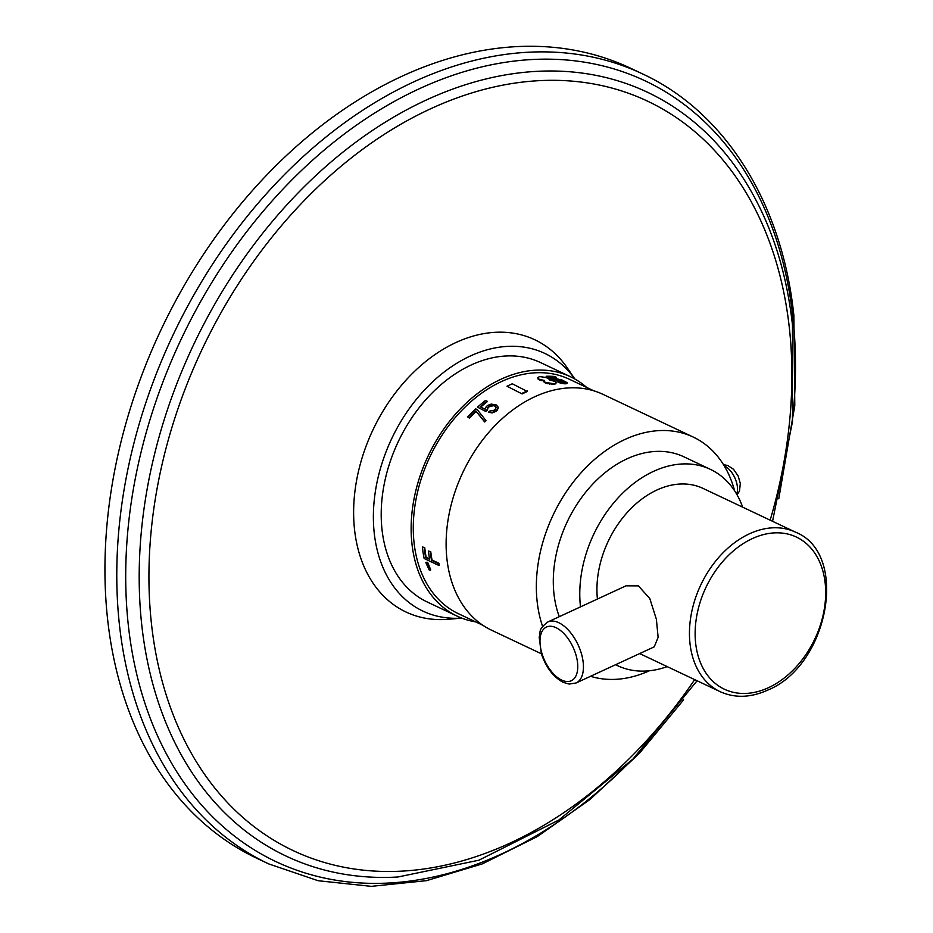 <?xml version="1.0" encoding="UTF-8"?>
<svg xmlns="http://www.w3.org/2000/svg" width="933" height="933" viewBox="0 0 933 933"><rect width="100%" height="100%" fill="white"/><g stroke="black" fill="none" stroke-linecap="round" stroke-linejoin="round"><path stroke-width="1.4" d="M567.229 382.728L562.389 380.151L556.709 378.786A130.363 93.3 115.3 0 0 555.228 378.74L553.98 379.323L549.024 376.967A130.363 93.3 115.3 0 1 556.196 377.224L554.645 376.489A130.363 93.3 115.3 0 0 546.237 376.267L554.284 380.081A130.363 93.3 115.3 0 1 556.033 380.046L556.779 379.474A130.363 93.3 115.3 0 1 558.261 379.521L564.127 381.27L565.246 382.098L564.453 382.448A130.363 93.3 115.3 0 0 562.972 382.402L558.564 381.364A130.363 93.3 115.3 0 0 557.071 381.399L558.692 382.6L564.407 383.766A129.699 92.822 115.3 0 1 565.888 383.813L567.112 383.37L567.229 382.728L566.004 383.183A130.363 93.3 115.3 0 0 564.523 383.136L557.071 381.399M556.033 380.046L555.916 380.676A129.699 92.822 115.3 0 0 554.167 380.711L546.12 376.897L546.237 376.267M556.779 379.474L555.975 380.244M558.261 379.521L558.144 380.151A129.699 92.822 115.3 0 0 556.663 380.104M559.555 379.708L558.144 380.151M560.92 380.046L560.803 380.676L559.438 380.337M562.331 380.512L562.214 381.154L560.803 380.676M563.509 380.979L563.392 381.609L562.214 381.154M564.127 381.27L565.13 382.728M563.392 381.609L564.01 381.9M564.815 381.69L564.698 382.32M593.831 390.822L569.328 379.23A129.699 92.822 115.3 0 0 460.809 411.395A129.699 92.822 115.3 0 0 414.042 542.598A129.699 92.822 115.3 0 0 458.371 613.681L482.874 625.285M438.708 565.386L439.221 565.153A129.699 92.822 115.3 0 1 438.848 563.252L432.037 560.033A129.699 92.822 115.3 0 1 430.754 551.683L428.387 551.041L430.253 551.916A130.363 93.3 115.3 0 0 431.524 560.266L438.335 563.497A130.363 93.3 115.3 0 0 438.708 565.386L424.153 558.494A130.363 93.3 115.3 0 1 422.357 546.948L424.725 547.589A129.699 92.822 115.3 0 0 424.737 547.659A129.699 92.822 115.3 0 0 426.159 557.246L429.577 558.867M544.149 381.049L538.947 379.708L537.863 377.702L539.88 380.151M537.863 377.702L539.169 376.78A130.363 93.3 115.3 0 1 540.195 376.664L545.642 377.422L548.616 378.565L549.339 379.859L555.065 381.48L556.29 382.728L554.878 384.163A129.699 92.822 115.3 0 0 553.362 384.338L545.817 383.125L543.939 381.27L545.817 383.125M556.196 377.224L556.08 377.853A129.699 92.822 115.3 0 0 550.353 377.597M467.69 416.934A130.363 93.3 115.3 0 1 475.69 408.864L477.241 409.599L485.988 420.608A129.699 92.822 115.3 0 0 484.67 421.973L476.122 411.36A129.699 92.822 115.3 0 0 469.474 418.147L467.69 416.934L469.474 418.147M487.423 410.007L487.819 407.336A130.363 93.3 115.3 0 1 489.23 406.147L491.819 405.225L494.397 405.528L489.463 406.613A129.699 92.822 115.3 0 0 488.052 407.803L487.423 410.007A129.699 92.822 115.3 0 0 485.813 411.453L477.521 407.173L485.813 411.453M477.521 407.173A130.363 93.3 115.3 0 1 485.51 400.42L487.294 401.633A129.699 92.822 115.3 0 0 480.728 407.103M487.061 401.155A130.363 93.3 115.3 0 0 480.227 406.87L485.183 409.214L486.268 406.601A130.363 93.3 115.3 0 1 487.679 405.412L491.294 404.071L496.519 405.027L498.35 407.768L497.207 410.287A129.699 92.822 115.3 0 0 495.796 411.465L492.227 412.911L488.367 412.304A130.363 93.3 115.3 0 1 489.743 411.056L494.012 410.263A130.363 93.3 115.3 0 1 495.423 409.074L495.703 406.461L496.391 407.756M494.63 406.007L495.936 406.928M507.016 386.239A130.363 93.3 115.3 0 1 512.31 383.79L527.413 391.498A129.699 92.822 115.3 0 0 522.118 393.936L507.016 386.239L522.118 393.936M430.743 569.946L427.664 562.284L426.043 562.296M428.387 551.041A130.363 93.3 115.3 0 0 429.67 559.392L425.646 557.491A130.363 93.3 115.3 0 1 424.223 547.823L422.357 546.948M734.586 490.77A130.422 93.347 115.3 0 0 693.289 437.087L603.056 394.379A130.422 93.347 115.3 0 0 493.93 426.731A130.422 93.347 115.3 0 0 446.895 558.669A130.422 93.347 -64.7 0 0 491.469 630.16L541.373 653.776M693.289 437.087A130.422 93.347 115.3 0 0 584.151 469.439A130.422 93.347 115.3 0 0 537.128 601.377A130.422 93.347 115.3 0 0 542.609 626.44M590.531 676.297A130.422 93.347 115.3 0 0 649.403 670.757M742.668 507.167A108.578 77.707 115.3 0 0 710.421 469.369L683.947 456.832A108.578 77.707 115.3 0 0 627.046 458.826A108.578 77.707 -64.7 0 0 559.299 616.666M710.421 469.369A108.578 77.707 115.3 0 0 653.532 471.363A108.578 77.707 115.3 0 0 580.501 606.87M615.628 664.693A108.578 77.707 115.3 0 0 617.529 665.649A108.578 77.707 115.3 0 0 667.212 666.617M795.592 532.207A88.203 63.129 115.3 0 0 749.374 533.828A88.203 63.129 115.3 0 0 691.248 614.264A88.203 63.129 115.3 0 0 720.124 691.668C734.866 698.292 750.703 697.791 767.649 690.128C828.492 665.812 849.648 553.689 795.592 532.207L703.074 488.425A88.203 63.129 115.3 0 0 656.855 490.035A88.203 63.129 -64.7 0 0 597.412 599.056M576.081 682.979L654.22 646.849L658.127 637.367L656.377 619.255L649.8 598.554L638.394 585.877L626.008 585.831L547.869 621.949C537.35 630.067 541.14 631.303 539.157 637.052L541.385 653.788C546.038 667.457 553.281 676.961 563.1 682.303L569.107 684.064L576.081 682.979A33.611 17.82 -114.8 0 0 581.457 653.8A33.611 17.82 -114.8 0 0 558.739 622.696A33.611 17.82 -114.8 0 0 547.869 621.949M475.725 621.903A132.439 94.793 -64.7 0 1 457.193 616.165A132.439 94.793 -64.7 0 1 413.832 499.96A132.439 94.793 -64.7 0 1 501.103 379.171A132.439 94.793 -64.7 0 1 570.506 376.745A132.439 94.793 -64.7 0 1 586.682 387.44M457.193 616.165L427.256 601.995A132.439 94.793 -64.7 0 1 383.895 485.79A132.439 94.793 -64.7 0 1 471.165 365.001A132.439 94.793 -64.7 0 1 540.557 362.575L570.506 376.745M574.833 378.985A142.527 102 -64.7 0 0 470.197 356.068A142.527 102 115.3 0 0 373.457 511.785A142.527 102 115.3 0 0 461.672 618.101M461.707 618.112L448.668 619.255A150.598 107.785 -64.7 0 1 353.677 508.135A150.598 107.785 -64.7 0 1 455.922 342.539A150.598 107.785 -64.7 0 1 567.486 368.197L574.868 379.008M778.763 498.793L794.788 405.61L793.878 315.552C782.297 203.674 725.769 112.566 642.604 73.929L630.766 68.331A436.994 312.753 115.3 0 0 265.124 176.722A436.994 312.753 115.3 0 0 107.552 618.801A436.994 312.753 -64.7 0 0 256.913 858.325L268.751 863.923L318.153 880.729L371.206 886.35L426.416 880.67L482.279 863.9L537.35 836.551L590.157 799.383L639.338 753.398L683.621 699.832M429.157 569.958L425.763 562.389L427.151 562.517L430.51 570.11L429.157 569.958M539.997 379.521L544.254 380.419L543.846 381.865M544.056 380.641L543.962 381.235M556.29 382.728L554.995 383.533A130.363 93.3 115.3 0 0 553.479 383.696L545.933 382.483M543.438 380.337L543.321 380.979M541.746 380.023L541.63 380.652M539.064 379.078L538.947 379.708M538.026 378.262L537.909 378.891M555.951 383.265L555.835 383.895M554.995 383.533L554.878 384.163M553.479 383.696L553.362 384.338M551.893 383.72L551.776 384.349M549.689 383.463L549.572 384.093M547.986 383.136L547.869 383.778M545 382.052L544.884 382.682M558.809 381.97L558.692 382.6M560.791 382.542L560.675 383.171M562.972 382.973L562.856 383.603M564.523 383.136L564.407 383.766M566.004 383.183L565.888 383.813M566.926 383.09L566.809 383.731M554.284 380.081L554.167 380.711M485.755 420.142A130.363 93.3 115.3 0 0 484.437 421.506L475.877 410.882A130.363 93.3 115.3 0 0 469.241 417.669M494.397 405.528L495.703 406.461M497.592 406.135L498.117 407.289L496.974 409.809A130.363 93.3 115.3 0 0 495.563 410.998L491.994 412.433L488.367 412.304M487.189 409.54A130.363 93.3 115.3 0 0 485.58 410.986M527.355 390.904A130.363 93.3 115.3 0 0 522.06 393.353M724.276 465.917A17.482 9.272 65.2 0 1 737.385 486.793A17.482 9.272 65.2 0 1 736.65 494.093M752.313 538.609A84.168 60.237 115.3 0 0 695.633 643.082A84.168 60.237 115.3 0 0 768.5 687.679A84.168 60.237 115.3 0 0 825.18 583.195A84.168 60.237 115.3 0 0 752.313 538.609M556.033 627.699A29.576 15.686 -114.8 0 0 540.195 645.065A29.576 15.686 -114.8 0 0 561.724 680.099A29.576 15.686 -114.8 0 0 577.55 662.733A29.576 15.686 -114.8 0 0 556.033 627.699M770.157 520.171A414.52 296.671 115.3 0 0 789.4 328.428A414.52 296.671 115.3 0 0 430.533 108.834A414.52 296.671 115.3 0 0 151.414 623.372A414.52 296.671 115.3 0 0 364.057 870.232A414.52 296.671 115.3 0 0 694.688 679.621M772.559 521.302L792.49 421.588L792.479 324.976C785.528 262.57 766.226 209.4 734.574 165.468A422.497 302.385 115.3 0 0 348.534 147.729A422.497 302.385 115.3 0 0 141.711 624.527A422.497 302.385 115.3 0 0 397.843 877.008L478.874 860.214L558.844 820.025L633.04 758.972L697.091 680.763M793.505 410.275A431.827 309.056 115.3 0 0 792.922 317.628A431.827 309.056 115.3 0 0 419.057 88.868A431.827 309.056 115.3 0 0 128.287 624.888A431.827 309.056 115.3 0 0 624.515 767.358M642.604 73.929A436.994 312.753 115.3 0 0 276.961 182.332A436.994 312.753 115.3 0 0 119.389 624.399A436.994 312.753 115.3 0 0 268.751 863.923M615.57 664.716L617.529 665.649M720.124 691.668L639.665 653.578M723.541 464.704L727.717 465.462L733.525 469.276L738.201 476.098L740.312 483.516L739.496 491.015L737.117 494.922"/></g></svg>
